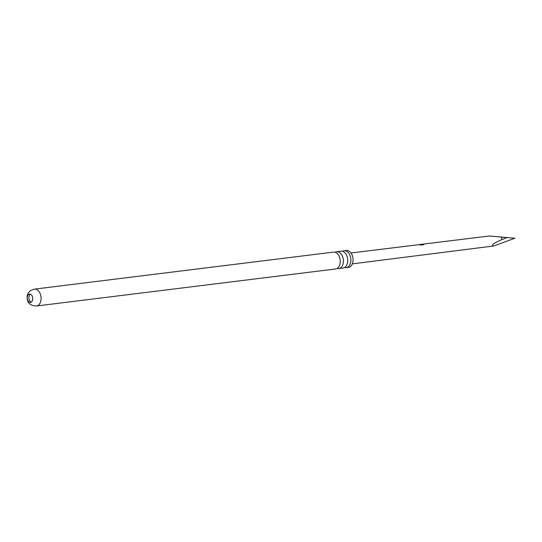 <?xml version="1.0" encoding="UTF-8"?>
<svg xmlns="http://www.w3.org/2000/svg" width="542" height="542" viewBox="0 0 542 542"><rect width="100%" height="100%" fill="white"/><g stroke="black" fill="none" stroke-linecap="round" stroke-linejoin="round"><path stroke-width="0.81" d="M335.18 252.26A8.496 5.562 82.9 0 1 336.724 251.712A8.496 5.562 82.9 0 1 343.072 258.209A8.496 5.562 82.9 0 1 340.396 267.999A8.496 5.562 82.9 0 1 338.811 268.575A8.496 5.562 82.9 0 1 337.185 268.419M342.68 251.332A8.496 5.562 82.9 0 1 344.224 250.783A8.496 5.562 82.9 0 1 350.572 257.281A8.496 5.562 82.9 0 1 347.896 267.07A8.496 5.562 82.9 0 1 346.311 267.646A8.496 5.562 82.9 0 1 344.678 267.491M31.273 302.09A4.167 2.73 82.9 0 1 30.501 302.375A4.167 2.73 82.9 0 1 27.385 299.191A4.167 2.73 82.9 0 1 28.699 294.387A4.167 2.73 82.9 0 1 29.478 294.103A4.167 2.73 82.9 0 1 32.588 297.294A4.167 2.73 82.9 0 1 31.273 302.09M31.294 302.077A4.167 2.73 82.9 0 1 28.922 298.371A4.167 2.73 82.9 0 1 30.318 294.198M490.537 236.095L514.9 238.216L489.291 236.007L427.692 243.568M427.408 243.615L422.774 244.171L423.736 244.252L423.722 244.659L420.416 245.065L419.637 244.733L421.717 244.306M422.333 244.273L422.774 244.171M422.733 244.34L423.736 244.252L423.722 244.659M421.791 244.306L350.979 252.985M514.9 238.216L493.843 245.96C490.639 245.411 493.389 243.263 502.082 239.53L507.027 237.606M493.843 245.96L352.32 263.866M36.51 305.993L335.64 268.967A8.496 5.562 -97.1 0 0 337.226 268.392A8.496 5.562 -97.1 0 0 339.902 258.602A8.496 5.562 -97.1 0 0 333.554 252.105L34.424 289.13L30.962 290.37C28.712 292.002 27.446 293.913 27.147 296.101C26.91 300.166 27.723 305.702 36.51 305.993A8.496 5.562 -97.1 0 0 38.096 305.417A8.496 5.562 -97.1 0 0 40.772 295.627A8.496 5.562 -97.1 0 0 34.424 289.13M346.311 267.646L348.472 267.382A8.496 5.562 -97.1 0 0 350.057 266.8A8.496 5.562 -97.1 0 0 352.734 257.01A8.496 5.562 -97.1 0 0 346.385 250.512L344.224 250.783M338.811 268.575L343.14 268.039A8.496 5.562 -97.1 0 0 344.726 267.463A8.496 5.562 -97.1 0 0 347.402 257.674A8.496 5.562 -97.1 0 0 341.053 251.176L336.724 251.712M419.63 244.896L422.753 244.347M423.722 244.415L423.695 244.815M501.269 237.098A5.332 3.489 82.9 0 1 502.082 239.53M421.886 244.279L421.541 244.32"/></g></svg>

